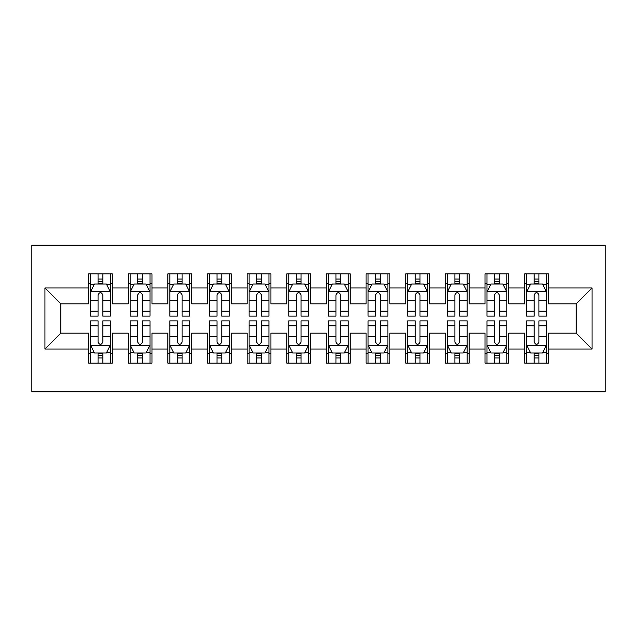 <?xml version="1.0" encoding="UTF-8"?>
<svg xmlns="http://www.w3.org/2000/svg" width="637" height="637" viewBox="0 0 637 637"><rect width="100%" height="100%" fill="white"/><g stroke="black" fill="none" stroke-linecap="round" stroke-linejoin="round"><path stroke-width="0.96" d="M31.85 391.851L605.15 391.851L605.15 245.149L31.85 245.149L31.85 391.851M44.932 349.028L44.932 287.972L88.543 287.972L88.543 303.833L60.794 303.833L60.794 333.167L44.932 349.028L88.543 349.028L88.543 363.106L112.335 363.106L112.335 349.028L128.196 349.028L128.196 363.106L151.98 363.106L151.98 349.028L167.842 349.028L167.842 363.106L191.626 363.106L191.626 349.028L207.487 349.028L207.487 363.106L231.279 363.106L231.279 349.028L247.132 349.028L247.132 363.106L270.924 363.106L270.924 349.028L286.785 349.028L286.785 363.106L310.569 363.106L310.569 349.028L326.431 349.028L326.431 363.106L350.215 363.106L350.215 349.028L366.076 349.028L366.076 363.106L389.868 363.106L389.868 349.028L405.721 349.028L405.721 363.106L429.513 363.106L429.513 349.028L445.374 349.028L445.374 363.106L469.158 363.106L469.158 349.028L485.02 349.028L485.02 363.106L508.804 363.106L508.804 349.028L524.665 349.028L524.665 363.106L548.457 363.106L548.457 333.167L576.206 333.167L576.206 303.833L548.457 303.833L548.457 287.972L592.068 287.972L592.068 349.028L548.457 349.028M548.457 287.972L548.457 273.894L524.665 273.894L524.665 287.972L508.804 287.972L508.804 273.894L485.02 273.894L485.02 287.972L469.158 287.972L469.158 273.894L445.374 273.894L445.374 287.972L429.513 287.972L429.513 273.894L405.721 273.894L405.721 287.972L389.868 287.972L389.868 273.894L366.076 273.894L366.076 287.972L350.215 287.972L350.215 273.894L326.431 273.894L326.431 287.972L310.569 287.972L310.569 273.894L286.785 273.894L286.785 287.972L270.924 287.972L270.924 273.894L247.132 273.894L247.132 287.972L231.279 287.972L231.279 273.894L207.487 273.894L207.487 287.972L191.626 287.972L191.626 273.894L167.842 273.894L167.842 287.972L151.98 287.972L151.98 273.894L128.196 273.894L128.196 287.972L112.335 287.972L112.335 273.894L88.543 273.894L88.543 287.972M508.804 349.028L508.804 333.167L524.665 333.167L524.665 349.028M592.068 287.972L576.206 303.833M469.158 349.028L469.158 333.167L485.02 333.167L485.02 349.028M524.665 287.972L524.665 303.833L508.804 303.833L508.804 287.972M429.513 349.028L429.513 333.167L445.374 333.167L445.374 349.028M485.02 287.972L485.02 303.833L469.158 303.833L469.158 287.972M389.868 349.028L389.868 333.167L405.721 333.167L405.721 349.028M445.374 287.972L445.374 303.833L429.513 303.833L429.513 287.972M350.215 349.028L350.215 333.167L366.076 333.167L366.076 349.028M405.721 287.972L405.721 303.833L389.868 303.833L389.868 287.972M310.569 349.028L310.569 333.167L326.431 333.167L326.431 349.028M366.076 287.972L366.076 303.833L350.215 303.833L350.215 287.972M270.924 349.028L270.924 333.167L286.785 333.167L286.785 349.028M326.431 287.972L326.431 303.833L310.569 303.833L310.569 287.972M231.279 349.028L231.279 333.167L247.132 333.167L247.132 349.028M286.785 287.972L286.785 303.833L270.924 303.833L270.924 287.972M191.626 349.028L191.626 333.167L207.487 333.167L207.487 349.028M247.132 287.972L247.132 303.833L231.279 303.833L231.279 287.972M151.98 349.028L151.98 333.167L167.842 333.167L167.842 349.028M207.487 287.972L207.487 303.833L191.626 303.833L191.626 287.972M112.335 349.028L112.335 333.167L128.196 333.167L128.196 349.028M167.842 287.972L167.842 303.833L151.98 303.833L151.98 287.972M60.794 333.167L88.543 333.167L88.543 349.028M128.196 287.972L128.196 303.833L112.335 303.833L112.335 287.972M524.665 283.807L526.648 283.807M546.474 283.807L548.457 283.807M485.02 283.807L487.002 283.807M506.821 283.807L508.804 283.807M445.374 283.807L447.357 283.807M467.176 283.807L469.158 283.807M405.721 283.807L407.704 283.807M427.531 283.807L429.513 283.807M366.076 283.807L368.059 283.807M387.885 283.807L389.868 283.807M326.431 283.807L328.413 283.807M348.232 283.807L350.215 283.807M286.785 283.807L288.768 283.807M308.587 283.807L310.569 283.807M247.132 283.807L249.115 283.807M268.941 283.807L270.924 283.807M207.487 283.807L209.469 283.807M229.296 283.807L231.279 283.807M167.842 283.807L169.824 283.807M189.643 283.807L191.626 283.807M128.196 283.807L130.179 283.807M149.998 283.807L151.98 283.807M88.543 283.807L90.526 283.807M110.352 283.807L112.335 283.807M88.543 353.193L90.526 353.193M110.352 353.193L112.335 353.193M128.196 353.193L130.179 353.193M149.998 353.193L151.98 353.193M167.842 353.193L169.824 353.193M189.643 353.193L191.626 353.193M207.487 353.193L209.469 353.193M229.296 353.193L231.279 353.193M247.132 353.193L249.115 353.193M268.941 353.193L270.924 353.193M286.785 353.193L288.768 353.193M308.587 353.193L310.569 353.193M326.431 353.193L328.413 353.193M348.232 353.193L350.215 353.193M366.076 353.193L368.059 353.193M387.885 353.193L389.868 353.193M405.721 353.193L407.704 353.193M427.531 353.193L429.513 353.193M445.374 353.193L447.357 353.193M467.176 353.193L469.158 353.193M485.02 353.193L487.002 353.193M506.821 353.193L508.804 353.193M524.665 353.193L526.648 353.193M546.474 353.193L548.457 353.193M44.932 287.972L60.794 303.833M576.206 333.167L592.068 349.028M102.82 279.054L98.058 279.054M110.352 311.151L102.82 311.151L102.82 316.119L110.352 316.119L110.352 291.937L106.387 284.006L94.491 284.006L90.526 291.937L90.526 316.119L98.058 316.119L98.058 311.151L90.526 311.151M90.526 291.937L90.526 273.894M110.352 291.937L110.352 273.894M98.058 284.006L98.058 273.894M102.82 273.894L102.82 284.006M102.82 311.151L102.82 294.907C101.235 291.857 99.651 291.857 98.058 294.907L98.058 311.151M102.82 283.807L98.058 283.807M98.058 357.946L102.82 357.946M90.526 325.849L98.058 325.849L98.058 320.881L90.526 320.881L90.526 345.063L94.491 352.994L106.387 352.994L110.352 345.063L110.352 320.881L102.82 320.881L102.82 325.849L110.352 325.849M110.352 345.063L110.352 363.106M90.526 345.063L90.526 363.106M102.82 352.994L102.82 363.106M98.058 363.106L98.058 352.994M98.058 325.849L98.058 342.093C99.643 345.143 101.227 345.143 102.82 342.093L102.82 325.849M98.058 353.193L102.82 353.193M142.465 279.054L137.711 279.054M149.998 311.151L142.465 311.151L142.465 316.119L149.998 316.119L149.998 291.937L146.032 284.006L134.136 284.006L130.179 291.937L130.179 316.119L137.711 316.119L137.711 311.151L130.179 311.151M130.179 291.937L130.179 273.894M149.998 291.937L149.998 273.894M137.711 284.006L137.711 273.894M142.465 273.894L142.465 284.006M142.465 311.151L142.465 294.907C140.881 291.857 139.296 291.857 137.711 294.907L137.711 311.151M142.465 283.807L137.711 283.807M182.11 279.054L177.357 279.054M189.643 311.151L182.11 311.151L182.11 316.119L189.643 316.119L189.643 291.937L185.685 284.006L173.79 284.006L169.824 291.937L169.824 316.119L177.357 316.119L177.357 311.151L169.824 311.151M169.824 291.937L169.824 273.894M189.643 291.937L189.643 273.894M177.357 284.006L177.357 273.894M182.11 273.894L182.11 284.006M182.11 311.151L182.11 294.907C180.526 291.857 178.941 291.857 177.357 294.907L177.357 311.151M182.11 283.807L177.357 283.807M137.711 357.946L142.465 357.946M130.179 325.849L137.711 325.849L137.711 320.881L130.179 320.881L130.179 345.063L134.136 352.994L146.032 352.994L149.998 345.063L149.998 320.881L142.465 320.881L142.465 325.849L149.998 325.849M149.998 345.063L149.998 363.106M130.179 345.063L130.179 363.106M142.465 352.994L142.465 363.106M137.711 363.106L137.711 352.994M137.711 325.849L137.711 342.093C139.296 345.143 140.881 345.143 142.465 342.093L142.465 325.849M137.711 353.193L142.465 353.193M177.357 357.946L182.11 357.946M169.824 325.849L177.357 325.849L177.357 320.881L169.824 320.881L169.824 345.063L173.79 352.994L185.685 352.994L189.643 345.063L189.643 320.881L182.11 320.881L182.11 325.849L189.643 325.849M189.643 345.063L189.643 363.106M169.824 345.063L169.824 363.106M182.11 352.994L182.11 363.106M177.357 363.106L177.357 352.994M177.357 325.849L177.357 342.093C178.941 345.143 180.526 345.143 182.11 342.093L182.11 325.849M177.357 353.193L182.11 353.193M221.764 279.054L217.002 279.054M229.296 311.151L221.764 311.151L221.764 316.119L229.296 316.119L229.296 291.937L225.331 284.006L213.435 284.006L209.469 291.937L209.469 316.119L217.002 316.119L217.002 311.151L209.469 311.151M209.469 291.937L209.469 273.894M229.296 291.937L229.296 273.894M217.002 284.006L217.002 273.894M221.764 273.894L221.764 284.006M221.764 311.151L221.764 294.907C220.179 291.857 218.595 291.857 217.002 294.907L217.002 311.151M221.764 283.807L217.002 283.807M261.409 279.054L256.647 279.054M268.941 311.151L261.409 311.151L261.409 316.119L268.941 316.119L268.941 291.937L264.976 284.006L253.08 284.006L249.115 291.937L249.115 316.119L256.647 316.119L256.647 311.151L249.115 311.151M249.115 291.937L249.115 273.894M268.941 291.937L268.941 273.894M256.647 284.006L256.647 273.894M261.409 273.894L261.409 284.006M261.409 311.151L261.409 294.907C259.824 291.857 258.24 291.857 256.647 294.907L256.647 311.151M261.409 283.807L256.647 283.807M217.002 357.946L221.764 357.946M209.469 325.849L217.002 325.849L217.002 320.881L209.469 320.881L209.469 345.063L213.435 352.994L225.331 352.994L229.296 345.063L229.296 320.881L221.764 320.881L221.764 325.849L229.296 325.849M229.296 345.063L229.296 363.106M209.469 345.063L209.469 363.106M221.764 352.994L221.764 363.106M217.002 363.106L217.002 352.994M217.002 325.849L217.002 342.093C218.587 345.143 220.171 345.143 221.764 342.093L221.764 325.849M217.002 353.193L221.764 353.193M256.647 357.946L261.409 357.946M249.115 325.849L256.647 325.849L256.647 320.881L249.115 320.881L249.115 345.063L253.08 352.994L264.976 352.994L268.941 345.063L268.941 320.881L261.409 320.881L261.409 325.849L268.941 325.849M268.941 345.063L268.941 363.106M249.115 345.063L249.115 363.106M261.409 352.994L261.409 363.106M256.647 363.106L256.647 352.994M256.647 325.849L256.647 342.093C258.232 345.143 259.816 345.143 261.409 342.093L261.409 325.849M256.647 353.193L261.409 353.193M301.054 279.054L296.301 279.054M308.587 311.151L301.054 311.151L301.054 316.119L308.587 316.119L308.587 291.937L304.621 284.006L292.725 284.006L288.768 291.937L288.768 316.119L296.301 316.119L296.301 311.151L288.768 311.151M288.768 291.937L288.768 273.894M308.587 291.937L308.587 273.894M296.301 284.006L296.301 273.894M301.054 273.894L301.054 284.006M301.054 311.151L301.054 294.907C299.47 291.857 297.885 291.857 296.301 294.907L296.301 311.151M301.054 283.807L296.301 283.807M296.301 357.946L301.054 357.946M288.768 325.849L296.301 325.849L296.301 320.881L288.768 320.881L288.768 345.063L292.725 352.994L304.621 352.994L308.587 345.063L308.587 320.881L301.054 320.881L301.054 325.849L308.587 325.849M308.587 345.063L308.587 363.106M288.768 345.063L288.768 363.106M301.054 352.994L301.054 363.106M296.301 363.106L296.301 352.994M296.301 325.849L296.301 342.093C297.885 345.143 299.47 345.143 301.054 342.093L301.054 325.849M296.301 353.193L301.054 353.193M340.699 279.054L335.946 279.054M348.232 311.151L340.699 311.151L340.699 316.119L348.232 316.119L348.232 291.937L344.275 284.006L332.379 284.006L328.413 291.937L328.413 316.119L335.946 316.119L335.946 311.151L328.413 311.151M328.413 291.937L328.413 273.894M348.232 291.937L348.232 273.894M335.946 284.006L335.946 273.894M340.699 273.894L340.699 284.006M340.699 311.151L340.699 294.907C339.115 291.857 337.53 291.857 335.946 294.907L335.946 311.151M340.699 283.807L335.946 283.807M335.946 357.946L340.699 357.946M328.413 325.849L335.946 325.849L335.946 320.881L328.413 320.881L328.413 345.063L332.379 352.994L344.275 352.994L348.232 345.063L348.232 320.881L340.699 320.881L340.699 325.849L348.232 325.849M348.232 345.063L348.232 363.106M328.413 345.063L328.413 363.106M340.699 352.994L340.699 363.106M335.946 363.106L335.946 352.994M335.946 325.849L335.946 342.093C337.53 345.143 339.115 345.143 340.699 342.093L340.699 325.849M335.946 353.193L340.699 353.193M380.353 279.054L375.591 279.054M387.885 311.151L380.353 311.151L380.353 316.119L387.885 316.119L387.885 291.937L383.92 284.006L372.024 284.006L368.059 291.937L368.059 316.119L375.591 316.119L375.591 311.151L368.059 311.151M368.059 291.937L368.059 273.894M387.885 291.937L387.885 273.894M375.591 284.006L375.591 273.894M380.353 273.894L380.353 284.006M380.353 311.151L380.353 294.907C378.768 291.857 377.184 291.857 375.591 294.907L375.591 311.151M380.353 283.807L375.591 283.807M375.591 357.946L380.353 357.946M368.059 325.849L375.591 325.849L375.591 320.881L368.059 320.881L368.059 345.063L372.024 352.994L383.92 352.994L387.885 345.063L387.885 320.881L380.353 320.881L380.353 325.849L387.885 325.849M387.885 345.063L387.885 363.106M368.059 345.063L368.059 363.106M380.353 352.994L380.353 363.106M375.591 363.106L375.591 352.994M375.591 325.849L375.591 342.093C377.176 345.143 378.76 345.143 380.353 342.093L380.353 325.849M375.591 353.193L380.353 353.193M419.998 279.054L415.236 279.054M427.531 311.151L419.998 311.151L419.998 316.119L427.531 316.119L427.531 291.937L423.565 284.006L411.669 284.006L407.704 291.937L407.704 316.119L415.236 316.119L415.236 311.151L407.704 311.151M407.704 291.937L407.704 273.894M427.531 291.937L427.531 273.894M415.236 284.006L415.236 273.894M419.998 273.894L419.998 284.006M419.998 311.151L419.998 294.907C418.413 291.857 416.829 291.857 415.236 294.907L415.236 311.151M419.998 283.807L415.236 283.807M415.236 357.946L419.998 357.946M407.704 325.849L415.236 325.849L415.236 320.881L407.704 320.881L407.704 345.063L411.669 352.994L423.565 352.994L427.531 345.063L427.531 320.881L419.998 320.881L419.998 325.849L427.531 325.849M427.531 345.063L427.531 363.106M407.704 345.063L407.704 363.106M419.998 352.994L419.998 363.106M415.236 363.106L415.236 352.994M415.236 325.849L415.236 342.093C416.821 345.143 418.405 345.143 419.998 342.093L419.998 325.849M415.236 353.193L419.998 353.193M459.643 279.054L454.89 279.054M467.176 311.151L459.643 311.151L459.643 316.119L467.176 316.119L467.176 291.937L463.21 284.006L451.314 284.006L447.357 291.937L447.357 316.119L454.89 316.119L454.89 311.151L447.357 311.151M447.357 291.937L447.357 273.894M467.176 291.937L467.176 273.894M454.89 284.006L454.89 273.894M459.643 273.894L459.643 284.006M459.643 311.151L459.643 294.907C458.059 291.857 456.474 291.857 454.89 294.907L454.89 311.151M459.643 283.807L454.89 283.807M454.89 357.946L459.643 357.946M447.357 325.849L454.89 325.849L454.89 320.881L447.357 320.881L447.357 345.063L451.314 352.994L463.21 352.994L467.176 345.063L467.176 320.881L459.643 320.881L459.643 325.849L467.176 325.849M467.176 345.063L467.176 363.106M447.357 345.063L447.357 363.106M459.643 352.994L459.643 363.106M454.89 363.106L454.89 352.994M454.89 325.849L454.89 342.093C456.474 345.143 458.059 345.143 459.643 342.093L459.643 325.849M454.89 353.193L459.643 353.193M499.289 279.054L494.535 279.054M506.821 311.151L499.289 311.151L499.289 316.119L506.821 316.119L506.821 291.937L502.864 284.006L490.968 284.006L487.002 291.937L487.002 316.119L494.535 316.119L494.535 311.151L487.002 311.151M487.002 291.937L487.002 273.894M506.821 291.937L506.821 273.894M494.535 284.006L494.535 273.894M499.289 273.894L499.289 284.006M499.289 311.151L499.289 294.907C497.704 291.857 496.119 291.857 494.535 294.907L494.535 311.151M499.289 283.807L494.535 283.807M494.535 357.946L499.289 357.946M487.002 325.849L494.535 325.849L494.535 320.881L487.002 320.881L487.002 345.063L490.968 352.994L502.864 352.994L506.821 345.063L506.821 320.881L499.289 320.881L499.289 325.849L506.821 325.849M506.821 345.063L506.821 363.106M487.002 345.063L487.002 363.106M499.289 352.994L499.289 363.106M494.535 363.106L494.535 352.994M494.535 325.849L494.535 342.093C496.119 345.143 497.704 345.143 499.289 342.093L499.289 325.849M494.535 353.193L499.289 353.193M538.942 279.054L534.18 279.054M546.474 311.151L538.942 311.151L538.942 316.119L546.474 316.119L546.474 291.937L542.509 284.006L530.613 284.006L526.648 291.937L526.648 316.119L534.18 316.119L534.18 311.151L526.648 311.151M526.648 291.937L526.648 273.894M546.474 291.937L546.474 273.894M534.18 284.006L534.18 273.894M538.942 273.894L538.942 284.006M538.942 311.151L538.942 294.907C537.357 291.857 535.773 291.857 534.18 294.907L534.18 311.151M538.942 283.807L534.18 283.807M534.18 357.946L538.942 357.946M526.648 325.849L534.18 325.849L534.18 320.881L526.648 320.881L526.648 345.063L530.613 352.994L542.509 352.994L546.474 345.063L546.474 320.881L538.942 320.881L538.942 325.849L546.474 325.849M546.474 345.063L546.474 363.106M526.648 345.063L526.648 363.106M538.942 352.994L538.942 363.106M534.18 363.106L534.18 352.994M534.18 325.849L534.18 342.093C535.765 345.143 537.349 345.143 538.942 342.093L538.942 325.849M534.18 353.193L538.942 353.193M110.249 291.738L90.629 291.738M90.526 284.484L94.252 284.484M106.626 284.484L110.352 284.484M98.058 300.521L90.526 300.521M110.352 300.521L102.82 300.521M102.82 281.578L98.058 281.578M90.629 345.262L110.249 345.262M110.352 352.516L106.626 352.516M94.252 352.516L90.526 352.516M102.82 336.479L110.352 336.479M90.526 336.479L98.058 336.479M98.058 355.422L102.82 355.422M149.902 291.738L130.274 291.738M130.179 284.484L133.905 284.484M146.271 284.484L149.998 284.484M137.711 300.521L130.179 300.521M149.998 300.521L142.465 300.521M142.465 281.578L137.711 281.578M189.547 291.738L169.92 291.738M169.824 284.484L173.551 284.484M185.916 284.484L189.643 284.484M177.357 300.521L169.824 300.521M189.643 300.521L182.11 300.521M182.11 281.578L177.357 281.578M130.274 345.262L149.902 345.262M149.998 352.516L146.271 352.516M133.905 352.516L130.179 352.516M142.465 336.479L149.998 336.479M130.179 336.479L137.711 336.479M137.711 355.422L142.465 355.422M169.92 345.262L189.547 345.262M189.643 352.516L185.916 352.516M173.551 352.516L169.824 352.516M182.11 336.479L189.643 336.479M169.824 336.479L177.357 336.479M177.357 355.422L182.11 355.422M229.193 291.738L209.573 291.738M209.469 284.484L213.196 284.484M225.57 284.484L229.296 284.484M217.002 300.521L209.469 300.521M229.296 300.521L221.764 300.521M221.764 281.578L217.002 281.578M268.838 291.738L249.218 291.738M249.115 284.484L252.841 284.484M265.215 284.484L268.941 284.484M256.647 300.521L249.115 300.521M268.941 300.521L261.409 300.521M261.409 281.578L256.647 281.578M209.573 345.262L229.193 345.262M229.296 352.516L225.57 352.516M213.196 352.516L209.469 352.516M221.764 336.479L229.296 336.479M209.469 336.479L217.002 336.479M217.002 355.422L221.764 355.422M249.218 345.262L268.838 345.262M268.941 352.516L265.215 352.516M252.841 352.516L249.115 352.516M261.409 336.479L268.941 336.479M249.115 336.479L256.647 336.479M256.647 355.422L261.409 355.422M308.491 291.738L288.864 291.738M288.768 284.484L292.494 284.484M304.86 284.484L308.587 284.484M296.301 300.521L288.768 300.521M308.587 300.521L301.054 300.521M301.054 281.578L296.301 281.578M288.864 345.262L308.491 345.262M308.587 352.516L304.86 352.516M292.494 352.516L288.768 352.516M301.054 336.479L308.587 336.479M288.768 336.479L296.301 336.479M296.301 355.422L301.054 355.422M348.136 291.738L328.509 291.738M328.413 284.484L332.14 284.484M344.506 284.484L348.232 284.484M335.946 300.521L328.413 300.521M348.232 300.521L340.699 300.521M340.699 281.578L335.946 281.578M328.509 345.262L348.136 345.262M348.232 352.516L344.506 352.516M332.14 352.516L328.413 352.516M340.699 336.479L348.232 336.479M328.413 336.479L335.946 336.479M335.946 355.422L340.699 355.422M387.782 291.738L368.162 291.738M368.059 284.484L371.785 284.484M384.159 284.484L387.885 284.484M375.591 300.521L368.059 300.521M387.885 300.521L380.353 300.521M380.353 281.578L375.591 281.578M368.162 345.262L387.782 345.262M387.885 352.516L384.159 352.516M371.785 352.516L368.059 352.516M380.353 336.479L387.885 336.479M368.059 336.479L375.591 336.479M375.591 355.422L380.353 355.422M427.427 291.738L407.807 291.738M407.704 284.484L411.43 284.484M423.804 284.484L427.531 284.484M415.236 300.521L407.704 300.521M427.531 300.521L419.998 300.521M419.998 281.578L415.236 281.578M407.807 345.262L427.427 345.262M427.531 352.516L423.804 352.516M411.43 352.516L407.704 352.516M419.998 336.479L427.531 336.479M407.704 336.479L415.236 336.479M415.236 355.422L419.998 355.422M467.08 291.738L447.453 291.738M447.357 284.484L451.084 284.484M463.449 284.484L467.176 284.484M454.89 300.521L447.357 300.521M467.176 300.521L459.643 300.521M459.643 281.578L454.89 281.578M447.453 345.262L467.08 345.262M467.176 352.516L463.449 352.516M451.084 352.516L447.357 352.516M459.643 336.479L467.176 336.479M447.357 336.479L454.89 336.479M454.89 355.422L459.643 355.422M506.726 291.738L487.098 291.738M487.002 284.484L490.729 284.484M503.095 284.484L506.821 284.484M494.535 300.521L487.002 300.521M506.821 300.521L499.289 300.521M499.289 281.578L494.535 281.578M487.098 345.262L506.726 345.262M506.821 352.516L503.095 352.516M490.729 352.516L487.002 352.516M499.289 336.479L506.821 336.479M487.002 336.479L494.535 336.479M494.535 355.422L499.289 355.422M546.371 291.738L526.751 291.738M526.648 284.484L530.374 284.484M542.748 284.484L546.474 284.484M534.18 300.521L526.648 300.521M546.474 300.521L538.942 300.521M538.942 281.578L534.18 281.578M526.751 345.262L546.371 345.262M546.474 352.516L542.748 352.516M530.374 352.516L526.648 352.516M538.942 336.479L546.474 336.479M526.648 336.479L534.18 336.479M534.18 355.422L538.942 355.422"/></g></svg>
